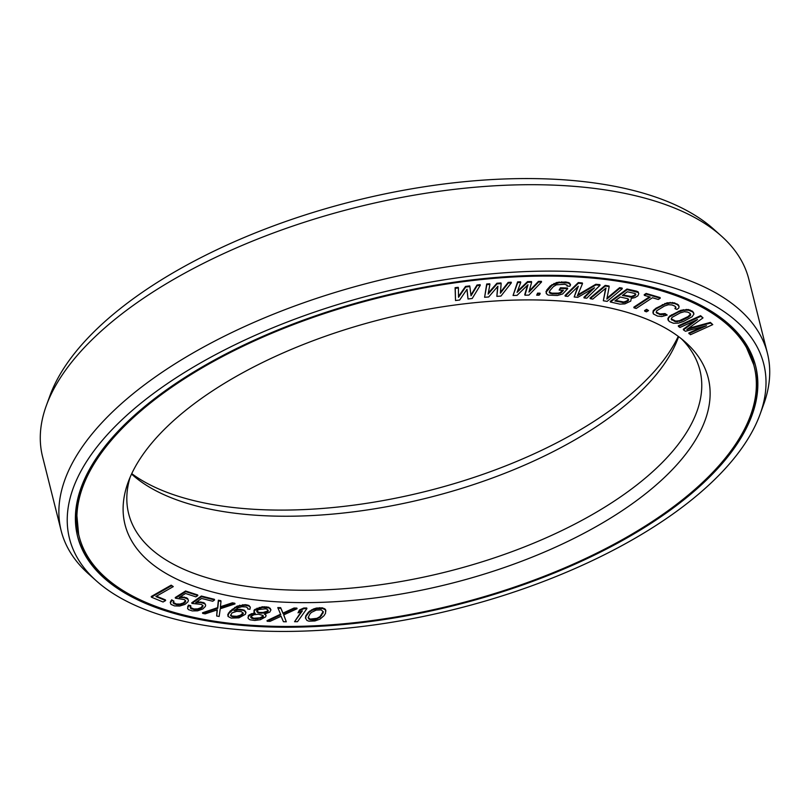 <?xml version="1.0" encoding="UTF-8"?>
<svg xmlns="http://www.w3.org/2000/svg" width="810" height="810" viewBox="0 0 810 810"><rect width="100%" height="100%" fill="white"/><g stroke="black" fill="none" stroke-linecap="round" stroke-linejoin="round"><path stroke-width="1.21" d="M234.991 603.916L234.829 603.268L232.359 602.812L232.521 603.46L220.35 607.47L220.988 601.334L218.518 600.868L217.769 608.3L202.682 613.413L205.153 613.869L217.323 609.869L216.685 616.005L219.156 616.461L220.239 608.755L234.991 603.916L232.521 603.46M220.229 622.06A348.047 158.082 165.9 0 0 589.558 556.622A348.047 158.082 165.9 0 0 754.181 366.474A348.047 158.082 165.9 0 0 613.008 280.473A348.047 158.082 -14.1 0 0 243.689 345.91A348.047 158.082 -14.1 0 0 79.066 536.058A348.047 158.082 -14.1 0 0 220.229 622.06M246.959 598.823A300.682 136.566 -14.1 0 1 128.122 482.284A300.682 136.566 -14.1 0 1 586.288 303.709A300.682 136.566 165.9 0 1 685.533 342.276A300.682 136.566 165.9 0 1 601.962 523.27A300.682 136.566 165.9 0 1 246.959 598.823M466.945 289.373L468.028 299.001L472.19 298.495L480.289 285.282L477.161 285.667L471.025 295.782L469.861 286.558L465.689 287.064L458.521 297.3L458.389 287.955L455.26 288.34L455.514 300.53L459.685 300.024L467.026 289.241L468.028 299.001M480.289 285.282L480.127 284.644L476.999 285.019L470.934 295.022M469.861 286.558L469.699 285.91L465.527 286.426L458.5 296.44M458.389 287.955L458.227 287.317L455.099 287.692L455.514 300.53M173.289 586.612L171.173 585.164L151.217 596.524L151.379 597.162L163.063 602.002L165.615 600.554L155.874 596.524L173.289 586.612L171.335 585.812L151.379 597.162M165.615 600.554L165.453 599.906L156.462 596.19M185.571 600.585L183.475 602.893L180.023 604.047L176.337 603.997L173.097 602.336M173.947 601.141L171.659 599.805L170.252 602.387L170.991 604.371L174.504 605.9L179.658 606.052L185.014 604.371L187.89 601.87L188.416 600.524L187.829 599.187L184.315 597.658L179.172 597.507L185.541 593.487L195.848 596.848L197.843 595.593L185.753 591.654L175.405 598.185L184.457 599.613L185.753 601.182L184.437 603.035L180.185 604.695L176.499 604.645L173.34 603.227L173.947 601.141L171.821 600.453L170.414 603.035M188.416 600.524L187.667 598.539L186.29 597.709L180.316 596.788M197.843 595.593L197.68 594.945L185.591 591.006L175.244 597.537L175.405 598.185M202.814 605.424L201.082 607.601L197.711 608.867L193.914 608.968L190.279 607.419M190.897 606.346L190.735 605.698L188.426 605.121L187.555 608.33L188.376 609.586L192.233 610.912L197.549 610.841L202.794 608.988L205.345 606.457L205.669 605.131L204.859 603.865L201.001 602.539L195.686 602.61L201.599 598.458L212.736 601.263L214.579 599.967L201.518 596.676L191.919 603.43L201.467 604.422L203.047 605.88L201.984 607.723L197.873 609.515L194.076 609.616L190.603 608.391L190.188 607.581L190.897 606.346L188.598 605.769L187.555 608.33M205.669 605.131L204.697 603.217L203.148 602.478L196.779 601.84M214.579 599.967L214.417 599.319L201.356 596.028L191.757 602.782L191.919 603.43M497.634 286.517L496.864 296.369L500.955 296.075L511.373 282.832L508.305 283.065L500.388 293.19L501.147 283.591L497.067 283.885L488.126 294.101L489.908 284.421L486.85 284.644L484.603 297.28L488.693 296.976L497.897 286.214L496.864 296.369M511.373 282.832L511.201 282.184L508.143 282.417L500.469 292.238M501.147 283.591L500.985 282.943L496.905 283.247L488.319 293.038M489.908 284.421L489.746 283.773L486.688 283.996L484.603 297.28M527.512 285.221L524.779 294.557L524.951 295.204L528.91 295.113L541.556 281.981L538.579 282.042L528.96 292.106L531.644 282.204L527.685 282.295L517.063 292.38L520.739 282.457L517.762 282.528L513.054 295.478L517.013 295.387L527.999 284.745L524.951 295.204M541.556 281.981L541.394 281.333L538.417 281.404L529.274 290.972M531.644 282.204L531.481 281.556L527.512 281.647L517.519 291.144M520.739 282.457L520.577 281.809L517.6 281.88L513.054 295.478M540.169 293.817L540.007 293.169L537.587 293.139L536.676 295.174L539.096 295.204L540.169 293.817L537.749 293.787L536.676 295.174M567.688 288.714L567.526 288.066L560.439 287.783L559.163 290.091L563.406 290.264L561.492 292.481L558.404 293.787L552.015 293.817L549.433 292.856L549.696 290.861L553.301 286.7L556.399 284.816L564.671 284.29L567.263 285.252L567.01 286.102L569.845 286.224L570.574 284.816L568.235 283.004L559.264 282.639L552.137 285.221L546.132 292.147L547.044 294.475L548.461 295.113L557.432 295.478L562.646 293.959L567.688 288.714L560.601 288.431L559.163 290.091M562.707 290.233L560.135 292.643L558.242 293.139L551.853 293.169L549.21 291.975M566.97 285.059L567.01 286.102M570.574 284.816L569.481 282.984L565.957 281.981L556.733 282.467L550.304 285.94L546.699 290.091L546.122 293.291M582.512 283.611L582.339 282.963L578.299 282.579L565.036 295.468L565.198 296.116L567.891 296.379L578.34 286.224L574.189 296.986L577.783 297.331L594.52 287.783L584.071 297.938L586.774 298.191L600.038 285.302L595.988 284.907L577.398 295.782L582.512 283.611L578.462 283.227L565.198 296.116M577.672 286.872L574.189 296.986M592.515 288.927L583.909 297.29L584.071 297.938M600.038 285.302L599.876 284.654L595.826 284.269L577.813 294.8M609.181 286.639L609.019 285.991L605.212 285.383L590.065 298.039L590.227 298.688L592.758 299.092L605.981 288.056L603.328 300.773L607.135 301.381L622.283 288.725L619.751 288.32L606.852 299.092L609.181 286.639L605.374 286.031L590.227 298.688M605.617 288.35L603.328 300.773M622.283 288.725L622.12 288.076L619.589 287.671L607.024 298.161M638.776 293.635L638.098 291.843L636.478 291.134L626.981 289.018L610.234 301.371L610.396 302.019L619.903 304.135L624.885 303.882L630.747 301.087L631.223 298.455L634.979 297.574L637.865 295.822L638.776 293.635L638.26 292.491L627.142 289.666L610.396 302.019M660.251 298.212L660.089 297.564L646.137 293.443L644.203 294.718L644.365 295.367L650.238 297.098L633.987 307.81L636.194 308.458L652.445 297.746L658.317 299.487L660.251 298.212L646.299 294.091L644.365 295.367M649.448 296.865L633.825 307.162L633.987 307.81M648.526 310.574L646.623 309.319L644.598 310.564L644.76 311.212L646.501 311.82L648.526 310.574L646.785 309.967L644.76 311.212M667.177 315.029L665.223 314.229L660.069 314.614L656.252 312.64L656.738 310.757L664.463 306.028L668.402 304.732L671.956 304.935L674.892 306.139L675.904 307.8L674.963 308.661L676.917 309.46L678.709 308.114L679.104 306.615L677.433 304.692L674.497 303.487L670.295 303.011L664.949 304.145L656.151 308.853L653.316 311.435L653.387 313.956L657.528 316.072L661.729 316.538L667.177 315.029L665.061 313.581L659.907 313.966L656.171 312.052M675.702 306.848L674.963 308.661M679.104 306.615L678.476 304.945L674.335 302.839L667.136 302.798L655.989 308.205L653.154 310.787L652.931 312.933M693.694 312.923L692.53 311.283L688.297 309.531L680.886 310.301L669.647 316.052L667.804 318.806L669.232 321.519L673.464 323.271L678.486 323.119L683.407 321.499L692.104 316.75L693.957 313.996L692.692 311.931L688.46 310.179L683.438 310.331L678.517 311.951L669.809 316.7L668.594 317.925L668.23 320.527M702.726 326.724L688.804 333.031L690.464 334.722L712.77 324.608L710.522 323.058L686.839 329.508L703.019 317.895L700.771 316.335L678.466 326.45L679.965 327.483L697.521 319.525L683.468 329.893L685.462 331.27L706.522 325.721L688.966 333.679M712.77 324.608L710.36 322.41L688.389 328.394M703.019 317.895L700.61 315.687L678.304 325.802L678.466 326.45M694.828 320.75L683.306 329.245L683.468 329.893M217.08 609.94L216.685 616.005M232.359 602.812L220.431 606.741M220.988 601.334L220.826 600.686L218.356 600.22L217.606 607.652L202.52 612.765L202.682 613.413M246.017 612.826L244.336 610.76L242.453 610.203L237.786 609.93L233.958 610.689L238.15 607.804L241.846 606.72L246.078 606.943L247.799 608.087L247.759 609.019L249.946 609.292L250.31 607.166L249.035 606.072L245.41 605.303L239.831 605.84L234.93 608.016L228.582 613.737L228.045 616.461L231.204 618.101L238.96 617.838L245.379 614.304L245.855 612.178L244.174 610.112L240.104 609.282L235.062 609.788M247.617 607.905L247.759 609.019M250.31 607.166L248.873 605.424L245.248 604.655L237.148 606.123L230.101 611.125L227.782 614.557L228.045 616.461M266.095 615.387L264.414 614.081L269.76 612.117L270.975 609.839L268.92 607.905L262.501 607.429L254.988 610.112L254.026 612.107L255.251 613.383L249.176 615.59L247.961 617.858L248.528 618.789L250.017 619.792L254.785 620.45L260.435 619.69L265.67 616.835L266.095 615.387L265.093 613.96M270.975 609.839L268.758 607.257L262.339 606.781L254.826 609.464L254.016 610.294L254.026 612.107M254.482 612.846L249.014 614.942L247.961 617.858M297.057 608.745L296.895 608.097L294.03 608.016L282.994 613.109L280.665 607.662L277.8 607.581L280.807 614.831L267.189 621.27L270.054 621.351L281.09 616.258L283.429 621.715L286.294 621.796L283.672 614.912L297.057 608.745L294.192 608.664L283.156 613.757L280.827 608.31L277.962 608.229M280.543 614.233L267.027 620.622L267.189 621.27M286.294 621.796L283.743 614.881M306.899 608.634L306.737 607.986L303.801 608.006L299.457 609.971L298.019 612.846L302.363 610.882L294.567 621.715L297.503 621.695L306.899 608.634L303.963 608.654L299.619 610.619L298.019 612.846M301.431 611.297L294.567 621.715M325.914 611.074L325.438 609.353L322.471 607.834L316.467 608.057L313.46 608.978L308.731 611.854L305.826 615.762L305.451 617.939L306.909 620.44L308.893 621.179L314.898 620.956L319.93 619.154L323.99 615.752L325.539 613.251L325.6 610.001L322.633 608.482L316.639 608.705L311.607 610.507L308.904 612.502L305.988 616.41L305.613 618.587M635.637 293.919L634.26 295.437L631.294 296.49L623.022 294.982M628.509 299.173L626.778 300.955L623.811 302.008L615.549 300.5M690.525 313.946L688.237 316.487L679.408 320.709L675.702 321.094L671.227 318.856M243.142 612.887L240.479 615.225L236.783 616.309L232.116 616.035L230.577 615.063M263.22 616.015L259.969 617.838L253.672 618.253L250.665 616.592L253.915 614.76L258.38 614.213L263.078 615.458L263.382 616.663L262.582 617.483L255.666 619.032L252.274 618.486L250.968 617.797L250.665 616.592M268.059 610.133L267.573 611.013L263.22 612.461L259.291 612.461L256.78 611.165M323.16 611.58L319.97 616.602L316.943 618.334L310.098 619.124L308.215 617.433M131.746 473.637A300.682 136.566 -14.1 0 0 223.712 506.291A300.682 136.566 165.9 0 0 678.253 336.363M131.554 474.042A294.496 133.761 -14.1 0 0 132.324 474.741A294.496 133.761 -14.1 0 0 229.524 512.507A294.496 133.761 165.9 0 0 678.274 337.608A294.496 133.761 165.9 0 0 678.618 336.636M681.433 338.813A294.496 133.761 165.9 0 1 699.921 370.271A294.496 133.761 165.9 0 1 560.631 531.158A294.496 133.761 165.9 0 1 248.123 586.531A294.496 133.761 -14.1 0 1 128.668 513.763A294.496 133.761 -14.1 0 1 130.096 477.292M455.099 287.692L455.26 288.34M465.527 286.426L465.689 287.064M476.999 285.019L477.161 285.667M627.375 291.772L634.898 293.453L635.809 294.678L634.422 296.085L631.456 297.138L622.394 295.458L627.375 291.772M628.013 300.814L623.973 302.656L614.912 300.976L620.247 297.027L627.77 298.708L628.681 299.943L628.013 300.814L627.851 300.166M687.66 312.093L689.988 313.308L690.677 315.07L688.399 317.135L681.655 320.588L675.864 321.742L671.217 319.302L672.006 317.388L680.258 312.863L684.278 311.708L687.66 312.093M243.364 613.423L240.641 615.873L236.945 616.957L232.278 616.683L230.566 615.529L231.974 612.917L236.712 611.347L241.38 611.621L243.364 613.423M265.558 608.837L267.128 609.252L268.272 611.115L266.014 612.421L261.286 613.251L257.884 612.694L256.851 611.732L256.74 610.831L258.998 609.525L265.558 608.837M309.865 614.091L311.394 612.411L316.275 610.072L321.276 609.889L323.403 611.975L320.132 617.25L315.262 619.589L312.589 619.964L309.106 619.275L308.134 617.686L309.865 614.091M486.688 283.996L486.85 284.644M496.905 283.247L497.067 283.885M508.143 282.417L508.305 283.065M517.6 281.88L517.762 282.528M527.512 281.647L527.685 282.295M538.417 281.404L538.579 282.042M537.587 293.139L537.749 293.787M545.97 291.499L546.132 292.147M546.699 290.091L546.861 290.739M550.304 285.94L550.466 286.588M551.974 284.573L552.137 285.221M553.878 283.5L554.04 284.148M556.733 282.467L556.895 283.115M559.103 281.991L559.264 282.639M561.705 281.809L561.867 282.457M565.957 281.981L566.119 282.629M568.073 282.356L568.235 283.004M569.481 282.984L569.643 283.632M549.271 292.207L549.433 292.856M550.203 292.815L550.375 293.463M551.853 293.169L552.015 293.817M556.106 293.341L556.267 293.99M558.242 293.139L558.404 293.787M560.135 292.643L560.297 293.291M561.33 291.833L561.492 292.481M560.439 287.783L560.601 288.431M578.299 282.579L578.462 283.227M595.826 284.269L595.988 284.907M605.212 285.383L605.374 286.031M619.589 287.671L619.751 288.32M626.981 289.018L627.142 289.666M636.478 291.134L636.64 291.782M638.098 291.843L638.26 292.491M629.745 296.48L629.917 297.128M631.294 296.49L631.456 297.138M632.792 296.136L632.964 296.784M634.26 295.437L634.422 296.085M634.969 294.911L635.141 295.559M635.647 294.03L635.809 294.678M626.778 300.955L626.94 301.603M628.519 299.295L628.681 299.943M622.272 301.998L622.434 302.646M623.811 302.008L623.973 302.656M625.32 301.654L625.482 302.302M646.137 293.443L646.299 294.091M646.623 309.319L646.785 309.967M665.061 313.581L665.223 314.229M653.154 310.787L653.316 311.435M654.197 309.552L654.358 310.2M655.989 308.205L656.151 308.853M662.337 304.58L662.509 305.228M664.787 303.497L664.949 304.145M667.136 302.798L667.298 303.446M670.133 302.363L670.295 303.011M672.28 302.413L672.442 303.061M674.335 302.839L674.497 303.487M677.271 304.044L677.433 304.692M678.476 304.945L678.638 305.593M675.742 307.152L675.904 307.8M656.971 312.761L657.133 313.409M659.907 313.966L660.069 314.614M661.638 314.26L661.8 314.908M663.461 314.179L663.623 314.827M690.201 310.058L690.363 310.706M688.297 309.531L688.46 310.179M692.53 311.283L692.692 311.931M667.804 318.806L667.966 319.454M668.432 317.277L668.594 317.925M669.647 316.052L669.809 316.7M671.611 314.756L671.774 315.394M678.355 311.303L678.517 311.951M680.886 310.301L681.058 310.949M683.275 309.683L683.438 310.331M686.232 309.38L686.394 310.027M671.763 319.494L671.925 320.142M674.092 320.709L674.254 321.357M675.702 321.094L675.864 321.742M677.474 321.094L677.636 321.742M679.408 320.709L679.57 321.357M681.494 319.94L681.655 320.588M688.237 316.487L688.399 317.135M689.745 315.414L689.907 316.062M690.515 314.422L690.677 315.07M700.61 315.687L700.771 316.335M710.36 322.41L710.522 323.058M171.173 585.164L171.335 585.812M185.591 591.006L185.753 591.654M181.977 596.687L182.149 597.335M184.153 597.01L184.315 597.658M186.29 597.709L186.452 598.357M187.667 598.539L187.829 599.187M170.778 601.04L170.94 601.688M171.659 599.805L171.821 600.453M173.178 602.579L173.34 603.227M174.201 603.298L174.363 603.946M176.337 603.997L176.499 604.645M178.16 604.209L178.321 604.857M180.023 604.047L180.185 604.695M181.926 603.531L182.088 604.179M183.475 602.893L183.637 603.541M184.265 602.387L184.437 603.035M185.105 601.516L185.267 602.164M201.356 596.028L201.518 596.676M198.551 601.668L198.713 602.316M200.84 601.891L201.001 602.539M203.148 602.478L203.31 603.126M204.697 603.217L204.859 603.865M187.718 606.346L187.88 606.994M188.426 605.121L188.598 605.769M190.441 607.743L190.603 608.391M191.606 608.381L191.767 609.029M193.914 608.968L194.076 609.616M195.817 609.09L195.98 609.738M197.711 608.867L197.873 609.515M199.584 608.28L199.746 608.928M201.082 607.601L201.244 608.249M201.822 607.075L201.984 607.723M202.54 606.204L202.702 606.852M217.606 607.652L217.769 608.3M218.356 600.22L218.518 600.868M245.45 611.196L245.612 611.844M227.782 614.557L227.944 615.205M228.42 613.089L228.582 613.737M230.101 611.125L230.263 611.773M232.207 609.221L232.379 609.869M234.768 607.368L234.93 608.016M237.148 606.123L237.31 606.771M239.669 605.202L239.831 605.84M242.757 604.655L242.919 605.303M245.248 604.655L245.41 605.303M246.989 604.878L247.151 605.526M248.873 605.424L249.035 606.072M237.624 609.282L237.786 609.93M240.104 609.282L240.266 609.93M242.291 609.565L242.453 610.203M244.174 610.112L244.336 610.76M242.727 613.646L242.889 614.294M231.103 615.6L231.265 616.248M232.116 616.035L232.278 616.683M235.173 616.42L235.335 617.068M236.783 616.309L236.945 616.957M238.697 615.934L238.859 616.582M240.479 615.225L240.641 615.873M241.826 614.466L241.987 615.114M253.905 612.947L254.067 613.595M254.016 610.294L254.178 610.942M254.826 609.464L254.988 610.112M257.074 608.158L257.236 608.806M259.251 607.429L259.413 608.077M262.339 606.781L262.501 607.429M264.9 606.67L265.062 607.318M266.733 606.812L266.895 607.46M268.758 607.257L268.92 607.905M270.246 608.259L270.408 608.907M248.214 615.772L248.376 616.42M249.014 614.942L249.176 615.59M251.272 613.636L251.434 614.284M253.672 618.253L253.834 618.901M252.112 617.838L252.274 618.486M255.504 618.384L255.666 619.032M257.6 618.253L257.772 618.901M259.969 617.838L260.132 618.486M262.42 616.845L262.582 617.483M250.806 617.149L250.968 617.797M257.722 612.046L257.884 612.694M259.291 612.461L259.453 613.109M261.124 612.603L261.286 613.251M263.22 612.461L263.382 613.109M265.852 611.773L266.014 612.421M267.573 611.013L267.735 611.661M268.11 610.467L268.272 611.115M280.665 607.662L280.827 608.31M282.994 613.109L283.156 613.757M294.03 608.016L294.192 608.664M299.457 609.971L299.619 610.619M303.801 608.006L303.963 608.654M307.375 613.261L307.537 613.909M305.826 615.762L305.988 616.41M308.731 611.854L308.904 612.502M309.754 611.003L309.916 611.651M311.435 609.859L311.607 610.507M313.46 608.978L313.622 609.626M316.467 608.057L316.639 608.705M319.646 607.672L319.808 608.31M322.471 607.834L322.633 608.482M324.456 608.573L324.618 609.221M325.438 609.353L325.6 610.001M305.471 617.129L305.633 617.777M308.934 618.627L309.106 619.275M310.098 619.124L310.26 619.771M312.427 619.316L312.589 619.964M315.1 618.941L315.262 619.589M316.943 618.334L317.105 618.982M319.97 616.602L320.132 617.25M321.499 614.922L321.661 615.559M322.704 612.978L322.866 613.626M46.352 405.547L49.957 395.655A357.929 162.567 -14.1 0 1 595.34 183.09A357.929 162.567 165.9 0 1 713.488 228.987L721.335 236.004A364.105 165.372 165.9 0 0 601.152 189.307A364.105 165.372 -14.1 0 0 46.352 405.547A364.105 165.372 -14.1 0 0 42.566 456.688L61.155 530.712A364.105 165.372 -14.1 0 1 233.381 331.796A364.105 165.372 -14.1 0 1 619.751 263.331A364.105 165.372 165.9 0 1 767.434 353.312A364.105 165.372 165.9 0 1 763.648 404.453L760.043 414.345A357.929 162.567 165.9 0 0 618.587 275.623A357.929 162.567 -14.1 0 0 196 365.553A357.929 162.567 -14.1 0 0 96.511 581.013L88.665 573.996A364.105 165.372 -14.1 0 1 61.155 530.712M219.378 622.809A349.555 158.77 165.9 0 0 590.308 557.088A349.555 158.77 165.9 0 0 755.649 366.11A349.555 158.77 165.9 0 0 613.869 279.723A349.555 158.77 -14.1 0 0 242.929 345.455A349.555 158.77 -14.1 0 0 77.588 536.422A349.555 158.77 -14.1 0 0 219.378 622.809M96.511 581.013A357.929 162.567 -14.1 0 0 214.66 626.91A357.929 162.567 165.9 0 0 760.043 414.345M767.434 353.312L748.845 279.288A364.105 165.372 165.9 0 0 721.335 236.004M729.435 324.729L744.856 343.673L753.776 364.854A348.047 158.082 165.9 0 0 709.094 309.926M79.066 536.058L78.651 534.428A348.047 158.082 -14.1 0 1 92.077 464.91M754.1 366.15A348.178 158.142 165.9 0 0 746.061 344.048M78.975 535.734A348.178 158.142 -14.1 0 1 75.624 512.447M123.738 590.986A349.555 158.77 -14.1 0 1 77.395 535.612M740.755 436.003A349.555 158.77 165.9 0 0 755.436 365.3M753.776 364.854L754.181 366.474M78.651 534.428L76.504 511.545L81.142 487.569"/></g></svg>

